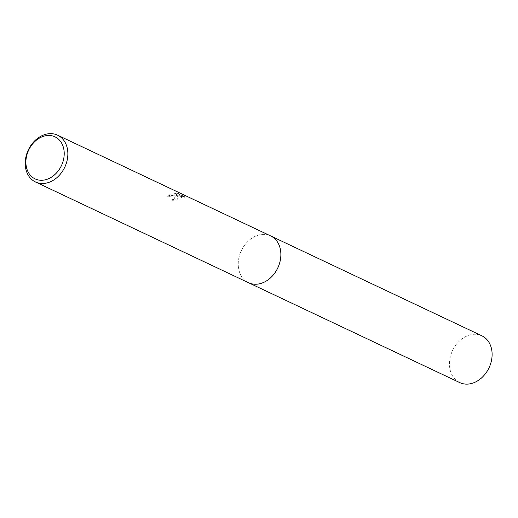 <?xml version="1.0" encoding="UTF-8"?>
<svg xmlns="http://www.w3.org/2000/svg" width="518" height="518" viewBox="0 0 518 518"><rect width="100%" height="100%" fill="white"/><g stroke="black" fill="none" stroke-linecap="round" stroke-linejoin="round"><path stroke-width="0.39" stroke-dasharray="2.59 1.94" d="M248.491 282.705A25.881 20.17 115.3 0 1 238.759 269.399A25.881 20.17 115.3 0 1 254.157 236.836A25.881 20.17 115.3 0 1 258.786 235.023A25.881 20.17 115.3 0 1 270.616 235.917M248.2 282.569A25.881 20.17 115.3 0 1 238.759 269.405A25.881 20.17 115.3 0 1 254.163 236.836A25.881 20.17 115.3 0 1 258.793 235.023A25.881 20.17 115.3 0 1 270.325 235.781M175.725 195.746L178.218 195.118L176.418 196.069L172.267 199.857L181.986 197.74L179.293 194.833L183.974 197.047L184.667 196.38L178.885 193.648L174.637 192.819L176.767 193.946L174.171 195.008L169.218 194.813A25.881 20.17 -64.7 0 0 166.99 195.869L175.725 195.746M174.657 193.441L178.904 194.295L184.686 197.028L183.994 197.675L179.312 195.461L182.006 198.355L172.287 200.505L178.237 195.733L167.01 196.503A25.22 19.658 115.3 0 1 169.237 195.435L170.655 195.791L176.787 194.567L174.657 193.441L174.637 192.819M169.237 195.435L169.218 194.813M184.686 197.028L184.667 196.38M178.904 194.295L178.885 193.648M167.01 196.503L166.99 195.869M178.237 195.733L178.218 195.118M183.994 197.675L183.974 197.047M179.312 195.461L179.293 194.833M182.006 198.355L181.986 197.74M172.287 200.505L172.267 199.857M459.725 382.595A25.881 20.17 115.3 0 1 449.475 364.84A25.881 20.17 115.3 0 1 459.997 340.507A25.881 20.17 115.3 0 1 481.85 335.806M248.083 282.511A25.887 20.17 115.3 0 1 238.235 264.951A25.887 20.17 115.3 0 1 248.556 240.799A25.887 20.17 115.3 0 1 270.208 235.722M184.667 196.406L184.686 197.054M176.767 193.946L176.793 194.567"/><path stroke-width="0.78" d="M270.208 235.722A25.887 20.17 115.3 0 1 270.623 235.91A25.881 20.17 115.3 0 1 280.186 260.865A25.881 20.17 115.3 0 1 260.314 283.599A25.881 20.17 115.3 0 1 248.491 282.705A25.887 20.17 115.3 0 1 248.083 282.511M270.325 235.781A25.881 20.17 115.3 0 1 280.238 260.671A25.881 20.17 115.3 0 1 260.321 283.599A25.881 20.17 115.3 0 1 248.2 282.569M45.778 134.291A25.881 20.17 115.3 0 1 57.602 135.185A25.881 20.17 115.3 0 1 67.178 160.133A25.881 20.17 115.3 0 1 47.3 182.86A25.881 20.17 115.3 0 1 35.477 181.973A25.881 20.17 115.3 0 1 25.9 157.019A25.881 20.17 115.3 0 1 45.778 134.291M44.367 136.046A23.258 18.124 115.3 0 1 64.206 152.81A23.258 18.124 115.3 0 1 45.739 179.701A23.258 18.124 115.3 0 1 25.9 162.943A23.258 18.124 115.3 0 1 44.367 136.046M248.491 282.711A25.887 20.17 115.3 0 0 270.351 278.011A25.887 20.17 115.3 0 0 280.873 253.671A25.887 20.17 115.3 0 0 270.623 235.91L481.85 335.806A25.881 20.17 115.3 0 1 492.1 353.567A25.881 20.17 115.3 0 1 481.578 377.9A25.881 20.17 115.3 0 1 459.725 382.595L35.477 181.973M270.616 235.917L57.602 135.185"/></g></svg>
